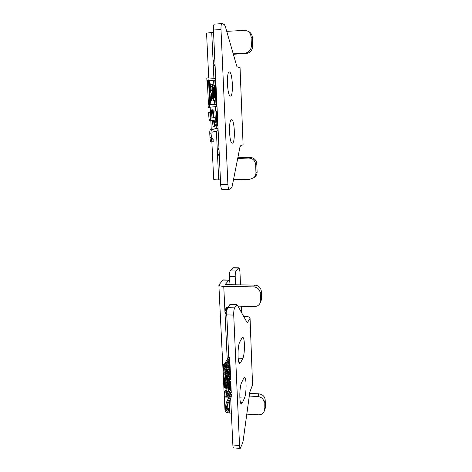 <?xml version="1.0" encoding="UTF-8"?>
<svg xmlns="http://www.w3.org/2000/svg" width="472" height="472" viewBox="0 0 472 472"><rect width="100%" height="100%" fill="white"/><g stroke="black" fill="none" stroke-linecap="round" stroke-linejoin="round"><path stroke-width="0.71" d="M208.742 77.945L206.553 33.152L213.539 32.202M220.448 179.832L218.707 179.862C215.621 179.885 213.952 179.708 213.698 179.342L211.863 141.806M226.719 31.347L245.54 30.302C248.874 31.146 250.726 33.376 251.086 36.999L251.399 45.625C251.139 49.991 248.968 52.504 244.885 53.171L233.168 53.843M214.701 57.124L213.126 62.044L215.155 66.758M237.717 158.344L248.856 158.079C252.85 158.391 255.116 160.574 255.665 164.616L256.833 163.914L257.11 171.832C257.14 173.826 256.449 175.495 255.039 176.847L253.753 177.761M255.665 164.616L255.948 172.605C255.977 174.616 255.281 176.304 253.859 177.667L249.658 179.342L233.504 179.614M215.031 64.086L214.86 60.522M219.203 153.282L219.049 149.907M244.885 53.171L246.195 53.531C250.243 52.87 252.39 50.38 252.65 46.061L252.349 37.518C252.077 34.32 250.52 32.179 247.676 31.093M246.195 53.531L233.292 54.268M218.937 147.565L217.397 152.179L219.362 156.692M221.887 23.612L214.477 24.113C213.68 24.314 213.338 26.284 213.432 30.025L220.66 184.393C220.855 187.419 221.291 189.119 221.97 189.49L222.111 189.49M232.183 186.31L231.492 187.98L229.18 189.396C228.507 189.024 228.076 187.319 227.893 184.281L220.99 29.529C220.902 25.777 221.244 23.801 222.029 23.6L224.377 24.579L225.25 26.226L236.968 66.806L240.047 67.638L243.092 144.798L240.531 145.819L239.918 147.217L232.183 186.31M229.433 71.962C226.2 70.936 227.168 96.087 230.336 96.017L230.46 96.028C233.61 96.459 232.643 72.122 229.475 71.968L229.433 71.962M232.472 143.146C235.434 142.638 234.69 119.9 231.687 119.758L231.475 119.752C228.436 119.705 229.162 143.217 232.177 143.163L232.472 143.146M240.047 67.638L243.092 144.798M256.833 163.914C256.29 159.908 254.042 157.748 250.089 157.442L237.835 157.731M237.929 306.127L254.473 306.534C256.933 306.505 258.745 305.461 259.913 303.402L260.532 300.57L260.273 293.189C259.753 289.442 257.57 287.348 253.73 286.905L223.752 286.362C220.76 286.25 219.132 285.772 218.86 284.94L223.038 279.902L228.92 279.996M225.008 410.634L225.752 411.903M227.103 412.611L231.374 413.207M246.809 414.121L258.567 414.817C261.329 414.847 263.193 413.684 264.161 411.342L264.19 402.604C263.695 399.1 261.588 397.076 257.877 396.527L249.281 396.067M260.532 300.57L261.612 298.67L261.352 291.354C260.839 287.637 258.68 285.56 254.868 285.123L225.15 284.604L229.014 279.996C229.504 280.232 229.811 281.418 229.935 283.56L229.988 284.687M226.755 307.431L226.33 309.862L226.802 311.933M257.877 396.527L258.945 393.849C262.627 394.391 264.709 396.397 265.199 399.873L265.441 406.693L265.128 408.669M258.945 393.849L249.653 393.359M241.676 312.93L241.393 306.216M240.496 284.87L239.994 272.904C239.829 269.837 239.416 268.137 238.755 267.807L235.976 270.987C235.404 271.996 235.15 273.919 235.209 276.751L235.563 284.787M229.681 281.353L229.469 276.669C229.404 273.837 229.669 271.919 230.265 270.916L233.15 267.736L238.643 267.801M250.054 318.152L252.555 384.739L250.048 318.104C249.747 317.072 248.048 316.476 244.944 316.323L243.522 316.281M226.825 316.004L224.955 311.833L225.817 308.541L228.631 306.304M233.658 447.928L233.569 447.922C233.197 447.745 232.962 446.772 232.861 445.007L230.666 398.132M230.483 394.126L230.442 393.3M229.893 381.523L229.811 379.789M228.755 357.233L226.772 314.889C226.69 311.479 227.002 309.072 227.705 307.679L230.065 304.546L236.891 304.711M249.942 318.535L247.263 322.866L237.322 305.03L236.584 304.971L234.661 307.85C233.964 309.248 233.652 311.662 233.723 315.078L239.54 445.474C239.634 447.244 239.864 448.217 240.23 448.394L242.602 443.155L243.186 440.529L249.818 392.132L252.555 384.739M241.54 382.78L243.635 378.349L244.596 377.458C246.632 377.553 246.531 393.866 244.466 398.085L242.401 402.787L241.328 403.861C239.21 403.843 239.387 386.745 241.54 382.78M241.929 338.105L242.803 337.439C244.98 337.539 244.968 354.596 242.791 358.36L240.667 362.508L239.688 363.334C237.428 363.316 237.51 345.445 239.788 341.97L241.929 338.105M228.619 388.898L229.445 386.196M261.612 298.67L260.78 301.856M212.075 132.184L211.78 136.768L212.435 139.098L213.887 139.093L213.781 141.907L211.415 141.818C210.713 142.237 210.229 140.75 209.963 137.364L209.786 133.83C209.662 131.234 209.934 129.847 210.606 129.664L217.834 128.213L217.952 130.709L212.075 132.184M213.781 141.907L212.648 141.783C211.957 142.202 211.474 140.715 211.208 137.322L211.037 133.788C210.907 131.192 211.185 129.806 211.851 129.623L217.834 128.213M213.893 117.51L215.102 117.469L213.91 117.664L213.067 109.746L211.834 109.799L211.208 110.59L212.447 110.536L213.297 117.77L211.078 117.976M215.102 117.469L216.642 122.236L216.117 111.05L214.902 111.097L215.226 117.847M216.117 111.05L214.902 111.097M216.642 110.979L217.327 125.452L215.556 125.617L214.376 121.859M216.766 125.576L215.037 120.047L214.188 120.201L214.913 126.62L213.061 126.738L212.37 120.531M209.946 112.531L210.583 111.988L209.332 112.035L208.689 112.578L209.946 112.531C209.969 117.404 210.37 120.136 211.143 120.726L213.58 120.313L214.288 126.697M208.689 112.578C208.712 117.451 209.114 120.177 209.892 120.767L211.173 120.732M210.583 111.988C210.553 115.357 210.772 117.392 211.238 118.094L213.297 117.77M212.064 117.811L211.208 110.59M212.447 110.536L213.067 109.746M210.795 102.701L210.282 101.291L211.102 92.754C210.5 91.733 209.94 88.482 209.42 83.013L209.881 81.803L211.078 90.252L212.288 91.462L212.394 93.745L211.574 93.397L210.795 102.701L210.193 102.731M211.102 92.754L209.857 92.807L209.763 93.893M209.698 92.488L209.857 92.807M209.881 81.803L209.179 81.839M212.394 93.745L211.55 93.78M211.55 101.008L211.444 98.784L212.819 98.713L212.229 86.459L210.783 86.429L210.677 84.187L212.595 84.252L213.391 100.89L210.954 101.032M211.444 98.784L212.819 98.713M212.229 86.459L210.99 86.518L211.185 90.535M211.421 95.48L211.58 98.766M210.783 86.429L210.359 86.453M210.364 86.506L210.99 86.518M210.677 84.187L210.105 84.211M213.668 100.093L212.955 85.178L214.618 85.225L215.315 99.999L213.35 100.111M212.955 85.178L212.642 85.19M214.2 97.869L214.754 97.84L214.2 97.869L213.698 87.403L214.258 87.409L213.704 87.438M214.754 97.84L214.258 87.409M209.745 104.772L208.553 80.435L208.17 80.417L208.046 77.898L215.267 78.411L216.589 106.566L208.229 107.333L208.111 104.855L209.745 104.772L208.111 104.855M209.491 107.28L209.367 104.802M208.553 80.435L207.291 80.5L208.488 104.825M208.17 80.417L207.291 80.5M208.046 77.898L206.777 77.963L206.901 80.476M215.969 104.235L214.866 80.795L209.108 80.47L210.294 104.725L215.969 104.235L210.294 104.666M214.866 80.795L213.645 80.854L213.851 85.202M214.553 100.04L214.754 104.288M209.114 80.6L213.645 80.854M228.501 388.893L229.61 388.946L228.719 390.71L228.094 385.406L227.593 385.382M229.61 388.946L230.761 390.757L230.365 382.338L229.256 382.285L229.575 388.946M230.365 382.338L230.761 381.565L229.657 381.512L229.256 382.285M230.761 381.565L231.268 392.468L230.849 393.323L229.746 393.264L229.067 392.12M230.849 393.323L229.563 391.135L228.926 392.403L229.469 396.663L229.003 397.56L227.882 397.501L227.587 395.088M225.787 391.86L226.259 390.562L225.12 390.503L224.642 391.801L225.787 391.86L226.359 397.147L228.477 393.306L229.003 397.56M224.642 391.801L225.28 397.088M226.259 390.562L226.584 394.763L228.265 391.618L227.144 391.565L226.342 393.147M227.144 391.565L226.507 386.822L227.634 386.881L228.265 391.618M227.634 386.881L228.094 385.406M226.861 385.695L226.507 386.822M226.188 372.98L226.837 373.653L226.684 370.39L227.061 369.706L227.262 373.983L227.769 374.261L227.669 376.219L227.357 375.983L227.787 384.999L227.415 385.724L227.268 382.686L226.206 381.742L225.952 388.214L224.33 387.901L224.702 380.68L225.846 380.739L224.755 374.025L223.61 373.971L224.011 372.219L225.156 372.272L225.952 378.385L226.188 372.98L225.215 372.933M226.684 370.39L226.041 370.361M225.592 371.181L225.675 372.957M227.061 369.706L226.418 369.676M227.669 376.219L227.368 376.202M227.415 385.724L226.289 385.665L226.159 382.998M225.952 388.214L224.33 387.901M225.846 380.739L225.468 387.96M223.61 373.971L224.702 380.68M224.755 374.025L225.156 372.272M227.179 380.745L226.932 375.623L226.466 375.175L226.289 379.63L227.079 380.745M226.932 375.623L226.448 375.6M224.589 368.107L224.979 367.086L225.327 369.889L226.719 367.363L226.584 364.537L224.672 366.602L223.256 366.378L223.451 364.443L224.867 364.667L226.265 363.346L229.681 357.269L229.958 363.228L225.032 371.924L224.589 368.107L223.445 368.054L223.929 371.871M224.979 367.086L223.834 367.033L223.445 368.054M226.719 367.363L225.587 367.316L225.008 368.349M225.527 366.172L225.587 367.316M223.256 366.378L223.74 366.561M224.601 364.49L224.406 366.431M229.681 357.269L228.566 357.227L224.23 364.478M229.498 362.331L229.368 359.552L228.371 361.34L228.501 364.136L229.498 362.331L228.413 362.284M228.123 364.827L227.988 362.024L226.973 363.847L227.109 366.667L228.123 364.827L227.014 364.779M228.135 366.543L229.132 366.591L229.327 370.738L229.858 369.759L229.28 369.729M229.858 369.759L229.646 365.234L228.873 365.198M228.56 365.771L228.595 366.561M229.646 365.234L230.017 364.549L229.25 364.514M230.017 364.549L230.696 379.099L230.324 379.818L229.752 379.789M230.324 379.818L230.118 375.323L229.593 376.32L229.781 380.45L228.129 383.653L227.722 383.636M228.129 383.653L228.053 382.102L227.646 382.084M228.053 382.102L228.206 381.813L227.634 381.783M228.206 381.813L227.693 370.933L227.132 371.198M227.539 371.216L227.463 369.653L226.454 369.606M227.463 369.653L229.132 366.591M229.168 375.5L229.044 372.898L228.247 374.396L228.371 377.016L229.168 375.5L228.295 375.458M228.973 371.399L228.855 368.785L228.047 370.272L228.177 372.892L228.973 371.399L228.1 371.358M229.362 379.588L229.239 376.992L228.442 378.514L228.56 381.128L229.362 379.588L228.489 379.547M230.047 373.836L229.929 371.246L229.398 372.231L229.522 374.833L230.047 373.836L229.475 373.806M227.622 410.115L228.702 408.192L228.619 410.622L227.191 412.616L226.584 407.655L227.191 403.188L231.652 394.031L231.74 395.919L227.357 404.97L227.138 409.088L227.622 410.115L227.274 410.097M228.702 408.192L227.581 408.127L227.132 408.97M228.802 397.548L226.058 403.123L225.451 407.59L226.129 412.552M231.652 394.031L230.554 393.978L229.416 396.291M211.721 32.32L213.899 78.317M216.394 131.098L218.707 179.862M215.244 106.701L215.444 111.026M216.135 125.599L216.264 128.343M255.948 172.605L257.11 171.832M227.893 184.281L220.66 184.393M213.432 30.025L220.99 29.529M248.856 158.079L250.089 157.442M251.399 45.625L252.65 46.061M252.349 37.518L251.086 36.999M228.607 388.898L228.336 383.246M227.221 359.605L223.752 286.362M229.752 413.106L229.185 401.188M260.273 293.189L261.352 291.354M230.265 270.916L235.976 270.987M238.336 268.025L232.714 267.954M253.73 286.905L254.868 285.123M222.684 280.079L228.672 280.173M235.209 276.751L229.469 276.669M232.861 445.007L239.54 445.474M233.723 315.078L226.772 314.889M236.584 304.971L229.646 304.806M227.705 307.679L234.661 307.85M246.98 322.565L247.641 322.582M240.543 402.681L242.401 402.787M244.466 398.085L239.847 397.831M242.791 358.36L238.142 358.171M238.974 362.437L240.667 362.508M265.441 406.693L264.438 409.478M264.19 402.604L265.199 399.873M211.208 137.322L209.963 137.364M211.037 133.788L209.786 133.83M211.851 129.623L210.606 129.664M226.796 394.545L226.454 394.527M226.265 363.346L225.126 363.292M226.713 410.298L225.581 410.227M226.584 407.655L225.451 407.59M227.191 403.188L226.058 403.123M211.267 129.511L210.837 120.738M210.406 111.994L210.176 107.215M221.97 189.49L229.18 189.396M253.859 177.667L255.039 176.847M225.008 410.693L218.86 284.94M233.569 447.922L240.23 448.394M259.913 303.402L260.992 301.478M226.112 308.122L225.817 308.541M264.161 411.342L265.17 408.546M212.648 141.783L211.415 141.818M211.143 120.726L209.892 120.767M212.17 93.721L211.55 93.751M226.359 397.147L225.221 397.082M227.008 382.674L226.171 382.633M225.032 371.924L223.881 371.871M224.672 366.602L223.527 366.549M227.191 412.616L226.064 412.552"/></g></svg>
